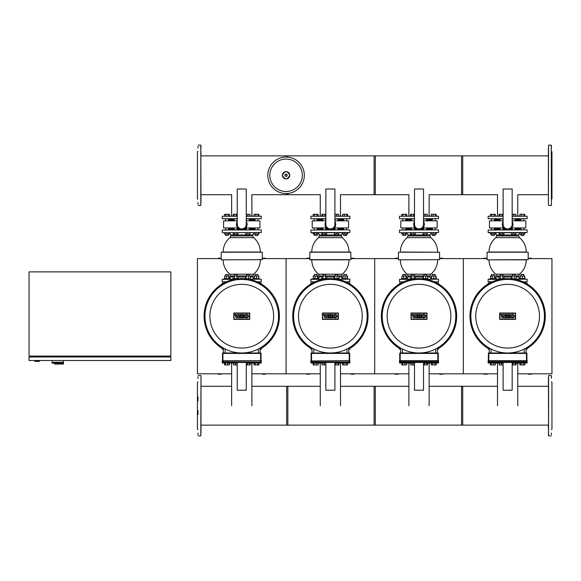 <?xml version="1.0" encoding="UTF-8"?>
<svg xmlns="http://www.w3.org/2000/svg" width="581" height="581" viewBox="0 0 581 581"><rect width="100%" height="100%" fill="white"/><g stroke="black" fill="none" stroke-linecap="round" stroke-linejoin="round"><path stroke-width="0.87" d="M487.074 258.349A6.645 6.645 0 0 0 483.094 258.596M532.181 258.596A6.645 6.645 0 0 0 528.194 258.349M527.41 373.808A6.645 6.645 0 0 0 532.181 373.808M483.094 373.808A6.645 6.645 0 0 0 487.866 373.808M517.765 373.808L551.95 373.808L551.95 258.596L528.194 258.596M439.57 258.596L463.326 258.596L463.326 373.808L463.326 258.596L487.074 258.596M429.141 373.808L497.503 373.808M398.45 258.349A6.645 6.645 0 0 0 394.463 258.596M443.55 258.596A6.645 6.645 0 0 0 439.57 258.349M438.778 373.808A6.645 6.645 0 0 0 443.55 373.808M394.463 373.808A6.645 6.645 0 0 0 399.241 373.808M350.946 258.596L374.694 258.596L374.694 373.808L374.694 258.596L398.45 258.596M340.51 373.808L408.879 373.808M309.818 258.349A6.645 6.645 0 0 0 305.838 258.596M354.926 258.596A6.645 6.645 0 0 0 350.946 258.349M350.154 373.808A6.645 6.645 0 0 0 354.926 373.808M305.838 373.808A6.645 6.645 0 0 0 310.61 373.808M262.314 258.596L286.07 258.596L286.07 373.808L286.07 258.596L309.818 258.596M251.885 373.808L320.254 373.808M489.246 349.072A37.663 37.663 0 0 1 507.634 278.539A37.663 37.663 0 0 1 526.03 349.072M507.634 279.425A36.777 36.777 0 0 0 470.857 316.202A36.777 36.777 0 0 0 507.634 352.979A36.777 36.777 0 0 0 544.419 316.202A36.777 36.777 0 0 0 507.634 279.425M526.03 352.979L526.03 348.055A36.777 36.777 0 0 0 507.634 279.425A36.777 36.777 0 0 0 489.246 348.055L489.246 352.979M475.774 316.202A31.861 31.861 0 0 1 507.634 284.341A31.861 31.861 0 0 1 539.495 316.202A31.861 31.861 0 0 1 507.634 348.063A31.861 31.861 0 0 1 475.774 316.202M400.621 349.072A37.663 37.663 0 0 1 419.01 278.539A37.663 37.663 0 0 1 437.399 349.072M419.01 279.425A36.777 36.777 0 0 0 382.233 316.202A36.777 36.777 0 0 0 419.01 352.979A36.777 36.777 0 0 0 455.787 316.202A36.777 36.777 0 0 0 419.01 279.425M437.399 352.979L437.399 348.055A36.777 36.777 0 0 0 419.01 279.425A36.777 36.777 0 0 0 400.621 348.055L400.621 352.979M387.149 316.202A31.861 31.861 0 0 1 419.01 284.341A31.861 31.861 0 0 1 450.871 316.202A31.861 31.861 0 0 1 419.01 348.063A31.861 31.861 0 0 1 387.149 316.202M311.99 349.072A37.663 37.663 0 0 1 330.386 278.539A37.663 37.663 0 0 1 348.774 349.072M330.386 279.425A36.777 36.777 0 0 0 293.601 316.202A36.777 36.777 0 0 0 330.386 352.979A36.777 36.777 0 0 0 367.163 316.202A36.777 36.777 0 0 0 330.386 279.425M348.774 352.979L348.774 348.055A36.777 36.777 0 0 0 330.386 279.425A36.777 36.777 0 0 0 311.99 348.055L311.99 352.979M298.518 316.202A31.861 31.861 0 0 1 330.386 284.341A31.861 31.861 0 0 1 362.246 316.202A31.861 31.861 0 0 1 330.386 348.063A31.861 31.861 0 0 1 298.518 316.202M505.906 317.894L506.988 314.481L508.106 314.481L507.031 317.894L505.906 317.894M508.862 314.481L509.951 314.481L509.152 317.015L510.372 317.015L510.096 317.894L507.787 317.894L508.862 314.481M505.114 317.894L504.134 317.894L503.502 316.02L502.885 317.894L501.955 317.894L500.807 314.481L501.882 314.481L502.456 316.275L503.037 314.481L504.032 314.481L504.598 316.275L505.143 314.481L506.196 314.481L505.114 317.894M514.367 316.187A1.997 1.845 0 0 1 512.369 318.032A1.997 1.845 0 0 1 510.379 316.187A1.997 1.845 0 0 1 512.369 314.35A1.997 1.845 0 0 1 514.367 316.187M511.483 316.187A0.893 0.893 0 0 1 512.369 315.301A0.893 0.893 0 0 1 513.263 316.187A0.893 0.893 0 0 1 512.369 317.081A0.893 0.893 0 0 1 511.483 316.187M515.369 319.151L499.9 319.151L499.9 313.253L515.369 313.253L515.369 319.151M499.66 313.006L515.616 313.006L515.616 319.39L499.66 319.39L499.66 313.006M417.281 317.894L418.364 314.481L419.482 314.481L418.4 317.894L417.281 317.894M420.237 314.481L421.327 314.481L420.521 317.015L421.741 317.015L421.465 317.894L419.155 317.894L420.237 314.481M416.483 317.894L415.502 317.894L414.878 316.02L414.26 317.894L413.331 317.894L412.183 314.481L413.258 314.481L413.825 316.275L414.406 314.481L415.408 314.481L415.974 316.275L416.512 314.481L417.565 314.481L416.483 317.894M425.735 316.187A1.997 1.845 0 0 1 423.745 318.032A1.997 1.845 0 0 1 421.748 316.187A1.997 1.845 0 0 1 423.745 314.35A1.997 1.845 0 0 1 425.735 316.187M422.852 316.187A0.893 0.893 0 0 1 423.745 315.301A0.893 0.893 0 0 1 424.631 316.187A0.893 0.893 0 0 1 423.745 317.081A0.893 0.893 0 0 1 422.852 316.187M426.744 319.151L411.275 319.151L411.275 313.253L426.744 313.253L426.744 319.151M411.036 313.006L426.984 313.006L426.984 319.39L411.036 319.39L411.036 313.006M328.657 317.894L329.732 314.481L330.858 314.481L329.776 317.894L328.657 317.894M331.613 314.481L332.702 314.481L331.896 317.015L333.116 317.015L332.84 317.894L330.531 317.894L331.613 314.481M327.858 317.894L326.878 317.894L326.246 316.02L325.629 317.894L324.699 317.894L323.552 314.481L324.634 314.481L325.2 316.275L325.781 314.481L326.776 314.481L327.343 316.275L327.887 314.481L328.94 314.481L327.858 317.894M337.111 316.187A1.997 1.845 0 0 1 335.114 318.032A1.997 1.845 0 0 1 333.124 316.187A1.997 1.845 0 0 1 335.114 314.35A1.997 1.845 0 0 1 337.111 316.187M334.228 316.187A0.893 0.893 0 0 1 335.114 315.301A0.893 0.893 0 0 1 336.007 316.187A0.893 0.893 0 0 1 335.114 317.081A0.893 0.893 0 0 1 334.228 316.187M338.113 319.151L322.651 319.151L322.651 313.253L338.113 313.253L338.113 319.151M322.404 313.006L338.36 313.006L338.36 319.39L322.404 319.39L322.404 313.006M489.246 349.348L488.142 349.174L489.246 349.174M526.03 349.174L527.134 349.174L526.03 349.348M400.621 349.348L399.51 349.174L400.621 349.174M437.399 349.174L438.51 349.174L437.399 349.348M311.99 349.348L310.886 349.174L311.99 349.174M348.774 349.174L349.878 349.174L348.774 349.348M525.849 283.23L526.96 283.056L525.529 283.056M489.747 283.056L488.316 283.056L489.42 283.23M437.224 283.23L438.328 283.056L436.897 283.056M401.115 283.056L399.692 283.056L401.115 283.056M348.273 283.056L349.704 283.056L348.273 283.056M312.491 283.056L311.06 283.056L312.164 283.23M502.95 235.37L500.11 235.37L502.776 235.552L502.95 234.099M499.159 232.712L499.159 234.099L503.901 234.099L503.901 232.712M499.798 232.712L499.798 234.099M502.166 232.712L502.166 234.099M499.798 214.28L502.166 214.28L502.166 216.052L499.798 216.052L499.798 214.28L499.159 214.28L499.159 216.052M502.166 214.28L503.117 214.28M515.158 235.37L512.326 235.37L514.984 235.552L515.158 234.099M511.614 232.712L511.614 234.099L515.87 234.099L515.87 232.712M513.742 232.712L513.742 234.099M512.159 214.28L513.742 214.28L513.742 216.052M513.742 214.28L515.87 214.28L515.87 216.052M523.793 235.37L520.954 235.37L523.619 235.552L523.793 234.099M519.864 232.712L520.002 234.099L524.832 234.099L524.832 232.712M521.738 232.712L521.738 234.099M524.113 232.712L524.113 234.099M524.745 232.712L524.745 234.099M519.922 216.052L519.922 214.28L520.002 216.052M520.002 214.28L521.738 214.28L521.738 216.052M521.738 214.28L524.113 214.28L524.113 216.052M524.113 214.28L524.745 214.28L524.745 216.052M519.922 232.93L520.002 234.099M524.745 214.28L524.832 216.052M515.158 219.422L520.954 219.422M503.117 218.892L488.142 218.71L503.117 218.71M503.117 216.234L488.142 216.234L503.117 216.052M512.159 216.052L527.134 216.234L512.159 216.234M512.159 218.71L527.134 218.71L512.159 218.892M494.315 219.422L500.11 219.422M520.002 278.626L520.002 276.004L524.745 276.004L524.745 278.626M504.192 278.691L495.557 279.156L495.557 278.626L490.241 278.626L490.241 279.156L488.316 279.156L500.829 279.156M493.901 274.544L491.482 274.544L493.901 274.544M495.273 278.626L495.273 276.004L490.524 276.004L490.524 278.626M494.634 278.626L494.634 276.004M492.26 278.626L492.26 276.004M500.11 274.544L502.95 274.544L500.292 274.37L500.11 276.004M502.95 274.544L502.95 276.004M503.988 278.626L503.988 276.004L499.079 276.004L499.079 278.626M502.761 278.626L502.761 276.004M500.306 278.626L500.306 276.004M522.377 279.156L525.035 279.156L525.035 278.626L519.719 278.626L519.719 279.156L511.084 278.691M512.326 274.544L515.158 274.544L512.5 274.37L512.326 276.004M516.117 278.626L516.117 276.004L511.367 276.004L511.367 278.626M514.374 278.626L514.374 276.004M512.006 278.626L512.006 276.004M495.411 232.712L495.353 234.099L490.444 234.099L490.444 232.712L488.316 232.712L525.485 232.712M499.936 229.88L494.496 229.88M512.326 229.35L509.544 229.35M505.724 229.35L502.95 229.35M500.11 229.35L494.315 229.35M490.444 259.838L526.466 259.838M526.466 252.038L489.028 252.038A18.614 18.614 0 0 1 495.811 237.665L519.458 237.665L518.651 235.951L496.617 235.951L495.811 237.665M515.347 279.33L526.96 279.156L514.446 279.156M489.783 281.988L491.875 281.988L489.783 281.988M523.968 281.988L527.134 281.814L523.009 281.814M525.485 229.88L491.424 229.88M497.503 232.712L495.353 232.712M520.954 229.35L515.158 229.35M512.159 221.586A5.316 5.316 0 0 1 507.634 229.698A5.316 5.316 0 0 1 503.117 221.586M503.117 189.021L503.117 224.382A4.517 4.517 0 0 0 507.634 228.907A4.517 4.517 0 0 0 512.159 224.382L512.159 189.021L503.117 189.021M503.676 227.926L489.471 227.926L489.471 220.838L503.117 220.838M512.159 220.838L525.805 220.838L525.805 227.926L511.6 227.926M520.954 228.812L515.158 228.812M512.326 228.812L510.576 228.812M504.7 228.812L502.95 228.812M500.11 228.812L494.315 228.812M520.954 219.952L515.158 219.952M500.11 219.952L494.315 219.952M517.765 216.052L517.765 194.7L548.406 194.7M497.503 216.052L497.503 194.7L461.554 194.7L461.554 155.868L548.406 155.868M491.482 235.37L494.315 235.37L494.315 234.099L494.315 235.37L491.482 235.37L491.482 234.099M491.482 229.88L491.482 227.926M491.482 220.838L491.482 218.892M494.315 229.88L494.315 227.926M494.315 220.838L494.315 218.892M494.126 232.712L494.126 234.099M491.671 232.712L491.671 234.099M490.444 216.052L490.444 214.28L495.353 214.28L495.353 216.052M494.126 214.28L494.126 216.052M491.671 214.28L491.671 216.052M520.954 274.544L523.793 274.544L521.135 274.37L520.954 276.004M524.505 278.626L524.505 276.004M522.377 278.626L522.377 276.004M520.249 278.626L520.249 276.004M414.326 235.37L411.486 235.37L414.144 235.552L414.326 234.099M410.535 232.712L410.535 234.099L415.277 234.099L415.277 232.712M411.166 232.712L411.166 234.099M413.541 232.712L413.541 234.099M411.166 214.28L413.541 214.28L413.541 216.052L411.166 216.052L411.166 214.28L410.535 214.28L410.535 216.052M413.541 214.28L414.493 214.28M426.534 235.37L423.694 235.37L426.352 235.552L426.534 234.099M422.99 232.712L422.99 234.099L427.238 234.099L427.238 232.712M425.118 232.712L425.118 234.099M423.527 214.28L425.118 214.28L425.118 216.052M425.118 214.28L427.238 214.28L427.238 216.052M435.169 235.37L432.329 235.37L434.987 235.552L435.169 234.099M431.378 232.712L431.378 234.099L436.208 234.099L436.208 232.712M433.114 232.712L433.114 234.099M435.481 232.712L435.481 234.099M436.12 232.712L436.12 234.099M431.291 216.052L431.291 214.28L431.378 216.052M431.378 214.28L433.114 214.28L433.114 216.052M433.114 214.28L435.481 214.28L435.481 216.052M435.481 214.28L436.12 214.28L436.12 216.052M431.291 232.93L431.378 234.099M436.12 214.28L436.208 216.052M426.534 219.422L432.329 219.422M414.493 218.892L399.51 218.71L414.493 218.71M414.493 216.234L399.51 216.234L414.493 216.052M423.527 216.052L438.51 216.234L423.527 216.234M423.527 218.71L438.51 218.71L423.527 218.892M405.691 219.422L411.486 219.422M431.378 278.626L431.378 276.004L436.12 276.004L436.12 278.626M406.932 279.156L406.932 278.626L401.609 278.626L401.609 279.156L401.609 278.626M405.277 274.544L405.691 274.544L405.691 276.004L405.509 274.37L402.851 274.544L405.277 274.544M406.642 278.626L406.642 276.004L401.899 276.004L401.899 278.626M406.01 278.626L406.01 276.004M403.635 278.626L403.635 276.004M406.148 279.156L412.198 279.156M415.56 278.691L410.244 278.626L410.244 279.156M411.486 274.544L414.326 274.544L411.66 274.37L411.486 276.004M414.326 274.544L414.326 276.004M415.357 278.626L415.357 276.004L410.447 276.004L410.447 278.626M414.13 278.626L414.13 276.004M411.675 278.626L411.675 276.004M427.776 279.156L427.776 278.626L422.452 278.691M423.694 274.544L426.534 274.544L423.876 274.37L423.694 276.004M427.485 278.626L427.485 276.004L422.743 276.004L422.743 278.626M425.75 278.626L425.75 276.004M423.375 278.626L423.375 276.004M423.694 229.35L420.92 229.35M417.1 229.35L414.326 229.35M411.486 229.35L405.691 229.35M400.178 259.838L439.57 259.656L400.178 259.838M398.45 259.656L398.45 252.212L439.57 252.212L401.812 252.038M426.723 279.33L438.328 279.156L425.815 279.156M402.677 281.988L403.25 281.988M434.77 281.988L438.51 281.814L434.377 281.814M436.861 229.88L402.677 229.88M401.159 232.712L438.51 232.538L401.159 232.712M408.879 232.712L406.729 232.712L406.729 234.099L401.812 234.099L401.812 232.712L399.692 232.712M426.534 234.927L430.027 234.927L430.027 235.951L407.993 235.951L407.187 237.665L430.833 237.665A18.614 18.614 0 0 1 437.624 252.038L437.842 252.038M426.534 275.917L430.027 275.917L430.833 274.21L407.187 274.21A18.614 18.614 0 0 1 400.396 259.838L398.624 259.838M432.329 229.35L426.534 229.35M423.527 221.586A5.316 5.316 0 0 1 419.01 229.698A5.316 5.316 0 0 1 414.493 221.586M414.493 189.021L414.493 224.382A4.517 4.517 0 0 0 419.01 228.907A4.517 4.517 0 0 0 423.527 224.382L423.527 189.021L414.493 189.021M415.045 227.926L400.839 227.926L400.839 220.838L414.493 220.838M423.527 220.838L437.181 220.838L437.181 227.926L422.975 227.926M432.329 228.812L426.534 228.812M423.694 228.812L421.951 228.812M416.069 228.812L414.326 228.812M411.486 228.812L405.691 228.812M432.329 219.952L426.534 219.952M411.486 219.952L405.691 219.952M429.141 216.052L429.141 194.7L462.73 194.7L462.73 155.868L374.106 155.868L374.106 194.7L408.879 194.7L408.879 216.052M402.851 235.37L405.691 235.37L405.691 234.099L405.691 235.37L402.851 235.37L402.851 234.099M402.851 229.88L402.851 227.926M402.851 220.838L402.851 218.892M405.691 229.88L405.691 227.926M405.691 220.838L405.691 218.892M405.502 232.712L405.502 234.099M403.04 232.712L403.04 234.099M401.812 216.052L401.812 214.28L406.729 214.28L406.729 216.052M405.502 214.28L405.502 216.052M403.04 214.28L403.04 216.052M433.746 279.156L436.404 279.156L436.404 278.626L431.087 278.829L430.027 276.941L427.485 276.941M432.329 274.544L435.169 274.544L432.504 274.37L432.329 276.004M435.873 278.626L435.873 276.004M433.746 278.626L433.746 276.004M431.618 278.626L431.618 276.004M325.694 235.37L322.862 235.37L325.52 235.552L325.694 234.099M321.903 232.712L321.903 234.099L326.653 234.099L326.653 232.712M322.542 232.712L322.542 234.099M324.91 232.712L324.91 234.099M322.542 214.28L324.91 214.28L324.91 216.052L322.542 216.052L322.542 214.28L321.903 214.28L321.903 216.052M324.91 214.28L325.861 214.28M337.902 235.37L335.07 235.37L337.728 235.552L337.902 234.099M334.358 232.712L334.358 234.099L338.614 234.099L338.614 232.712M336.486 232.712L336.486 234.099M334.903 214.28L336.486 214.28L336.486 216.052M336.486 214.28L338.614 214.28L338.614 216.052M346.537 235.37L343.705 235.37L346.363 235.552L346.537 234.099M342.746 232.712L342.746 234.099L347.576 234.099L347.576 232.712M344.482 232.712L344.482 234.099M346.857 232.712L346.857 234.099M347.496 232.712L347.496 234.099M342.667 216.052L342.667 214.28L342.746 216.052M342.746 214.28L344.482 214.28L344.482 216.052M344.482 214.28L346.857 214.28L346.857 216.052M346.857 214.28L347.496 214.28L347.496 216.052M342.667 232.93L342.746 234.099M347.496 214.28L347.576 216.052M337.902 219.422L343.705 219.422M325.861 218.892L310.886 218.71L325.861 218.71M325.861 216.234L310.886 216.234L325.861 216.052M334.903 216.052L349.878 216.234L334.903 216.234M334.903 218.71L349.878 218.71L334.903 218.892M317.059 219.422L322.862 219.422M342.746 278.626L342.746 276.004L347.496 276.004L347.496 278.626M318.301 279.156L318.301 278.626L312.985 278.626L312.985 279.156L311.06 279.156L323.573 279.156L321.62 279.156L321.62 278.626L326.936 278.691M316.645 274.544L317.059 274.544L317.059 276.004L316.885 274.37L314.227 274.544L316.645 274.544M318.018 278.626L318.018 276.004L313.268 276.004L313.268 278.626M317.379 278.626L317.379 276.004M315.011 278.626L315.011 276.004M322.862 274.544L325.694 274.544L323.036 274.37L322.862 276.004M325.694 274.544L325.694 276.004M326.733 278.626L326.733 276.004L321.823 276.004L321.823 278.626M325.505 278.626L325.505 276.004M323.051 278.626L323.051 276.004M339.144 279.156L339.144 278.626L333.828 278.691M335.07 274.544L337.902 274.544L335.244 274.37L335.07 276.004M338.861 278.626L338.861 276.004L334.111 276.004L334.111 278.626M337.125 278.626L337.125 276.004M334.75 278.626L334.75 276.004M349.217 252.038L310 252.038L350.764 252.038L350.946 259.656L309.818 259.656L349.217 259.838M335.07 229.35L332.288 229.35M328.476 229.35L325.694 229.35M322.862 229.35L317.059 229.35M310 259.838L348.992 259.838A18.614 18.614 0 0 1 342.209 274.21L318.555 274.21L319.368 276.941L318.301 278.829M348.23 279.156L337.191 279.156M346.719 281.988L348.23 281.988M346.719 229.88L317.241 229.88M314.415 232.712L314.415 234.099L313.188 234.099L313.188 232.712L311.06 232.712L348.23 232.712M325.876 229.88L323.668 229.88M346.596 229.88L343.524 229.88M320.254 232.712L318.097 232.712L318.097 234.099L314.415 234.099M343.705 229.35L337.902 229.35M334.903 221.586A5.316 5.316 0 0 1 330.386 229.698A5.316 5.316 0 0 1 325.861 221.586M325.861 189.021L325.861 224.382A4.517 4.517 0 0 0 330.386 228.907A4.517 4.517 0 0 0 334.903 224.382L334.903 189.021L325.861 189.021M326.42 227.926L312.215 227.926L312.215 220.838L325.861 220.838M334.903 220.838L348.549 220.838L348.549 227.926L334.344 227.926M343.705 228.812L337.902 228.812M335.07 228.812L333.32 228.812M327.444 228.812L325.694 228.812M322.862 228.812L317.059 228.812M343.705 219.952L337.902 219.952M322.862 219.952L317.059 219.952M340.51 216.052L340.51 194.7L375.29 194.7L375.29 155.868L286.658 155.868L286.658 157.037M320.254 216.052L320.254 194.7L286.658 194.7L286.658 193.531M317.059 234.099L317.059 235.37L314.227 235.37L314.227 234.099M314.227 235.37L317.059 235.37M314.227 229.88L314.227 227.926M314.227 220.838L314.227 218.892M317.059 229.88L317.059 227.926M317.059 220.838L317.059 218.892M316.87 232.712L316.87 234.099M313.188 216.052L313.188 214.28L318.097 214.28L318.097 216.052M316.87 214.28L316.87 216.052M314.415 214.28L314.415 216.052M347.779 279.156L347.779 278.626L342.463 278.626L342.463 279.156L345.121 279.156M343.879 274.37L346.537 274.544L343.879 274.37L343.705 276.004M347.249 278.626L347.249 276.004M345.121 278.626L345.121 276.004M342.993 278.626L342.993 276.004M503.117 364.948L501.534 364.948L501.534 363.176M501.534 364.948L499.406 364.948L499.406 363.176M515.478 364.948L513.103 364.948L513.103 363.176L515.478 363.176L515.478 364.948L516.117 364.948L516.117 363.176M513.103 364.948L512.159 364.948M524.832 363.176L524.832 364.948L519.922 364.948L519.922 363.176M521.15 364.948L521.15 363.176M523.604 364.948L523.604 363.176M495.273 363.176L495.273 364.948L495.353 363.176M495.273 364.948L490.444 364.948L490.444 363.176M517.765 405.712L517.765 363.176M497.503 405.712L497.503 363.176M493.53 364.948L493.53 363.176M491.163 364.948L491.163 363.176M490.524 364.948L490.524 363.176M512.159 362.994L527.134 362.994L512.159 363.176M503.117 363.176L488.142 362.994L503.117 362.994M503.117 362.464L503.117 390.207L512.159 390.207L512.159 362.464M414.493 364.948L412.902 364.948L412.902 363.176M412.902 364.948L410.774 364.948L410.774 363.176M426.853 364.948L424.479 364.948L424.479 363.176L426.853 363.176L426.853 364.948L427.485 364.948L427.485 363.176M424.479 364.948L423.527 364.948M436.208 363.176L436.208 364.948L431.291 364.948L431.291 363.176M432.518 364.948L432.518 363.176M434.973 364.948L434.973 363.176M406.642 363.176L406.642 364.948L406.729 363.176M406.642 364.948L401.812 364.948L401.812 363.176M429.141 405.712L429.141 363.176M408.879 405.712L408.879 363.176M404.906 364.948L404.906 363.176M402.531 364.948L402.531 363.176M401.899 364.948L401.899 363.176M423.527 362.994L438.51 362.994L423.527 363.176M414.493 363.176L399.51 362.994L414.493 362.994M414.493 362.464L414.493 390.207L423.527 390.207L423.527 362.464M325.861 364.948L324.278 364.948L324.278 363.176M324.278 364.948L322.15 364.948L322.15 363.176M338.222 363.176L338.222 364.948L338.861 364.948L338.861 363.176M338.222 364.948L335.854 364.948L335.854 363.176M335.854 364.948L334.903 364.948M347.576 363.176L347.576 364.948L342.667 364.948L342.667 363.176M343.894 364.948L343.894 363.176M346.349 364.948L346.349 363.176M318.018 363.176L318.018 364.948L318.097 363.176M318.018 364.948L313.188 364.948L313.188 363.176M340.51 405.712L340.51 363.176M320.254 405.712L320.254 363.176M316.282 364.948L316.282 363.176M313.907 364.948L313.907 363.176M313.268 364.948L313.268 363.176M334.903 362.994L349.878 362.994L334.903 363.176M325.861 363.176L310.886 362.994L325.861 362.994M325.861 362.464L325.861 390.207L334.903 390.207L334.903 362.464M548.406 386.3L517.765 386.3M497.503 386.3L461.554 386.3L461.554 425.132L548.406 425.132M408.879 386.3L374.106 386.3L374.106 425.132L462.73 425.132L462.73 386.3L429.141 386.3M320.254 386.3L286.658 386.3L286.658 425.132L375.29 425.132L375.29 386.3L340.51 386.3M527.003 360.692L488.272 360.692M527.003 361.048L526.473 361.048L526.473 362.021L488.803 362.021L488.803 361.048L488.185 360.961L488.803 360.779L488.803 353.422L526.473 353.422L526.473 360.779L527.09 360.961L488.272 361.048L527.09 360.961M526.916 360.692L526.916 353.422A0.443 0.443 0 0 0 526.473 352.979L488.803 352.979A0.443 0.443 0 0 0 488.36 353.422L488.36 360.692M526.916 362.021L526.916 361.048L526.473 362.464A0.443 0.443 0 0 0 526.916 362.021M488.36 361.048L488.36 362.021A0.443 0.443 0 0 0 488.803 362.464L526.473 362.464M438.372 360.692L399.641 360.692M438.372 361.048L437.842 361.048L437.842 362.021L400.178 362.021L400.178 361.048L399.554 360.961L400.178 360.779L400.178 353.422L437.842 353.422L437.842 360.779L438.466 360.961L399.641 361.048L438.466 360.961M438.285 360.692L438.285 353.422A0.443 0.443 0 0 0 437.842 352.979L400.178 352.979A0.443 0.443 0 0 0 399.735 353.422L399.735 360.692M438.285 362.021L438.285 361.048L437.842 362.464A0.443 0.443 0 0 0 438.285 362.021M399.735 361.048L399.735 362.021A0.443 0.443 0 0 0 400.178 362.464L437.842 362.464M349.747 360.692L310.929 360.961M349.835 360.779L349.217 361.048L349.835 360.779M349.217 361.048L349.217 362.021L311.547 362.021L311.547 361.048L311.017 361.048M349.66 360.692L349.66 353.422A0.443 0.443 0 0 0 349.217 352.979L311.547 352.979A0.443 0.443 0 0 0 311.104 353.422L311.104 360.692M311.104 361.048L311.104 362.021A0.443 0.443 0 0 0 311.547 362.464L349.217 362.464A0.443 0.443 0 0 0 349.66 362.021L349.66 361.048M221.194 258.349A6.645 6.645 0 0 0 217.214 258.596M266.301 258.596A6.645 6.645 0 0 0 262.314 258.349M261.523 373.808A6.645 6.645 0 0 0 266.301 373.808M217.214 373.808A6.645 6.645 0 0 0 221.986 373.808M231.623 373.808L197.438 373.808L197.438 258.596L221.194 258.596M223.365 349.072A37.663 37.663 0 0 1 241.754 278.539A37.663 37.663 0 0 1 260.143 349.072M241.754 279.425A36.777 36.777 0 0 0 204.977 316.202A36.777 36.777 0 0 0 241.754 352.979A36.777 36.777 0 0 0 278.539 316.202A36.777 36.777 0 0 0 241.754 279.425M260.143 352.979L260.143 348.055A36.777 36.777 0 0 0 241.754 279.425A36.777 36.777 0 0 0 223.365 348.055L223.365 352.979M209.894 316.202A31.861 31.861 0 0 1 241.754 284.341A31.861 31.861 0 0 1 273.615 316.202A31.861 31.861 0 0 1 241.754 348.063A31.861 31.861 0 0 1 209.894 316.202M240.026 317.894L241.108 314.481L242.226 314.481L241.151 317.894L240.026 317.894M242.981 314.481L244.071 314.481L243.272 317.015L244.492 317.015L244.209 317.894L241.899 317.894L242.981 314.481M239.234 317.894L238.254 317.894L237.622 316.02L237.004 317.894L236.075 317.894L234.927 314.481L236.002 314.481L236.569 316.275L237.15 314.481L238.152 314.481L238.718 316.275L239.256 314.481L240.316 314.481L239.234 317.894M248.479 316.187A1.997 1.845 0 0 1 246.489 318.032A1.997 1.845 0 0 1 244.492 316.187A1.997 1.845 0 0 1 246.489 314.35A1.997 1.845 0 0 1 248.479 316.187M245.596 316.187A0.893 0.893 0 0 1 246.489 315.301A0.893 0.893 0 0 1 247.375 316.187A0.893 0.893 0 0 1 246.489 317.081A0.893 0.893 0 0 1 245.596 316.187M249.489 319.151L234.02 319.151L234.02 313.253L249.489 313.253L249.489 319.151M233.78 313.006L249.728 313.006L249.728 319.39L233.78 319.39L233.78 313.006M223.365 349.348L222.254 349.174L223.365 349.174M260.143 349.174L261.254 349.174L260.143 349.348M259.968 283.23L261.072 283.056L259.649 283.056M223.867 283.056L222.436 283.056L223.54 283.23M237.07 235.37L234.23 235.37L236.888 235.552L237.07 234.099M233.279 232.712L233.279 234.099L238.021 234.099L238.021 232.712M233.911 232.712L233.911 234.099M236.285 232.712L236.285 234.099M233.911 214.28L236.285 214.28L236.285 216.052L233.911 216.052L233.911 214.28L233.279 214.28L233.279 216.052M236.285 214.28L237.237 214.28M249.278 235.37L246.438 235.37L249.104 235.552L249.278 234.099M245.734 232.712L245.734 234.099L249.99 234.099L249.99 232.712M247.862 232.712L247.862 234.099M246.279 214.28L247.862 214.28L247.862 216.052M247.862 214.28L249.99 214.28L249.99 216.052M257.913 235.37L255.074 235.37L257.732 235.552L257.913 234.099M254.122 232.712L254.122 234.099L258.952 234.099L258.952 232.712M255.858 232.712L255.858 234.099M258.233 232.712L258.233 234.099M258.865 232.712L258.865 234.099M254.035 216.052L254.035 214.28L254.122 216.052M254.122 214.28L255.858 214.28L255.858 216.052M255.858 214.28L258.233 214.28L258.233 216.052M258.233 214.28L258.865 214.28L258.865 216.052M254.035 232.93L254.122 234.099M258.865 214.28L258.952 216.052M249.278 219.422L255.074 219.422M237.237 218.892L222.254 218.71L237.237 218.71M237.237 216.234L222.254 216.234L237.237 216.052M246.279 216.052L261.254 216.234L246.279 216.234M246.279 218.71L261.254 218.71L246.279 218.892M228.435 219.422L234.23 219.422M254.122 278.626L254.122 276.004L258.865 276.004L258.865 278.626M229.677 278.626L224.36 278.626L224.36 279.156L222.436 279.156L234.949 279.156L229.677 279.156L229.677 278.626M228.435 274.544L225.595 274.544L228.435 274.544L228.435 276.004M229.386 278.626L229.386 276.004L224.644 276.004L224.644 278.626M228.754 278.626L228.754 276.004M226.379 278.626L226.379 276.004M238.312 278.691L232.988 278.626L232.988 279.156M234.23 274.544L237.07 274.544L234.412 274.37L234.23 276.004M237.07 274.544L237.07 276.004M238.108 278.626L238.108 276.004L233.192 276.004L233.192 278.626M236.881 278.626L236.881 276.004M234.419 278.626L234.419 276.004M256.497 279.156L259.155 279.156L259.155 278.626L253.832 278.626L253.832 279.156L245.204 278.691M246.438 274.544L249.278 274.544L246.62 274.37L246.438 276.004M250.229 278.626L250.229 276.004L245.487 276.004L245.487 278.626M248.494 278.626L248.494 276.004M246.126 278.626L246.126 276.004M249.278 234.927L252.771 234.927L252.771 235.951L230.737 235.951L229.931 237.665L253.577 237.665A18.614 18.614 0 0 1 260.368 252.038L224.556 252.038M248.472 229.88L237.244 229.88M246.438 229.35L243.664 229.35M239.844 229.35L237.07 229.35M234.23 229.35L228.435 229.35M222.922 259.838L262.314 259.656L222.922 259.838M221.194 259.656L221.194 252.212L262.314 252.212L223.14 252.038A18.614 18.614 0 0 1 229.931 237.665M249.467 279.33L261.072 279.156L248.566 279.156M225.421 281.988L225.994 281.988M257.514 281.988L261.254 281.814L257.129 281.814M259.605 229.88L225.421 229.88M223.903 232.712L261.254 232.538L223.903 232.712M231.623 232.712L229.473 232.712L229.473 234.099L224.564 234.099L224.564 232.712L222.436 232.712M249.278 275.917L252.771 275.917L253.577 274.21L229.931 274.21A18.614 18.614 0 0 1 223.14 259.838L221.368 259.838M255.074 229.35L249.278 229.35M246.279 221.586A5.316 5.316 0 0 1 241.754 229.698A5.316 5.316 0 0 1 237.237 221.586M237.237 189.021L237.237 224.382A4.517 4.517 0 0 0 241.754 228.907A4.517 4.517 0 0 0 246.279 224.382L246.279 189.021L237.237 189.021M237.789 227.926L223.583 227.926L223.583 220.838L237.237 220.838M246.279 220.838L259.925 220.838L259.925 227.926L245.719 227.926M255.074 228.812L249.278 228.812M246.438 228.812L244.695 228.812M238.813 228.812L237.07 228.812M234.23 228.812L228.435 228.812M255.074 219.952L249.278 219.952M234.23 219.952L228.435 219.952M251.885 216.052L251.885 194.7L287.842 194.7L287.842 193.458M231.623 216.052L231.623 194.7L200.99 194.7M225.595 235.37L228.435 235.37L228.435 234.099L228.435 235.37L225.595 235.37L225.595 234.099M225.595 229.88L225.595 227.926M225.595 220.838L225.595 218.892M228.435 229.88L228.435 227.926M228.435 220.838L228.435 218.892M228.246 232.712L228.246 234.099M225.791 232.712L225.791 234.099M224.564 216.052L224.564 214.28L229.473 214.28L229.473 216.052M228.246 214.28L228.246 216.052M225.791 214.28L225.791 216.052M255.074 274.544L257.913 274.544L255.255 274.37L255.074 276.004M258.618 278.626L258.618 276.004M256.497 278.626L256.497 276.004M254.369 278.626L254.369 276.004M237.237 364.948L235.654 364.948L235.654 363.176M235.654 364.948L233.526 364.948L233.526 363.176M249.598 364.948L247.223 364.948L247.223 363.176L249.598 363.176L249.598 364.948L250.229 364.948L250.229 363.176M247.223 364.948L246.279 364.948M258.952 363.176L258.952 364.948L254.035 364.948L254.035 363.176M255.262 364.948L255.262 363.176M257.724 364.948L257.724 363.176M229.386 363.176L229.386 364.948L229.473 363.176M229.386 364.948L224.564 364.948L224.564 363.176M251.885 405.712L251.885 363.176M231.623 405.712L231.623 363.176M227.65 364.948L227.65 363.176M225.283 364.948L225.283 363.176M224.644 364.948L224.644 363.176M246.279 362.994L261.254 362.994L246.279 363.176M237.237 363.176L222.254 362.994L237.237 362.994M237.237 362.464L237.237 390.207L246.279 390.207L246.279 362.464M200.99 155.868L287.842 155.868L287.842 157.117M197.976 151.401L197.438 151.706L197.438 198.862L197.976 199.167M197.976 146.347L197.976 147.995M197.976 202.58L197.976 204.221M198.15 205.42L200.808 205.42L200.808 145.148L200.99 202.58M200.99 198.499L200.99 195.812M200.99 154.757L200.99 152.069M200.99 147.995L200.99 146.347M551.42 151.401L551.95 151.706L551.95 198.862L551.42 199.167M548.406 198.571L548.406 195.739M551.42 158.766L551.42 154.757M548.406 154.829L548.406 151.997M551.42 170.487L551.42 166.478M551.42 184.09L551.42 180.016M551.42 195.812L551.42 191.73M551.42 204.221L551.238 145.148L551.42 204.221M548.406 147.995L548.406 202.58M551.42 146.347L551.42 147.995M551.42 202.58L551.42 205.238M197.976 429.599L197.438 429.294L197.438 382.138L197.976 381.833M200.99 432.939L200.99 378.492M197.976 410.513L197.976 414.522M197.976 396.983L197.976 400.984M197.976 376.778L197.976 378.42M200.99 382.501L200.99 385.188M200.99 426.243L200.99 428.931M197.976 434.653L197.976 433.005M551.42 429.599L551.95 429.294L551.95 382.138L551.42 381.833M551.42 434.653L551.42 433.005M551.42 378.42L551.42 375.762M551.238 375.58L548.58 375.58L548.58 435.852L548.406 378.42M548.406 382.501L548.406 385.188M548.406 426.243L548.406 428.931M548.406 433.005L548.406 434.653M200.99 425.132L287.842 425.132L287.842 386.3L251.885 386.3M231.623 386.3L200.99 386.3M304.328 175.288A18.258 18.258 0 0 1 286.07 193.538A18.258 18.258 0 0 1 267.812 175.288A18.258 18.258 0 0 1 286.07 157.03A18.258 18.258 0 0 1 304.328 175.288A18.258 18.258 0 0 0 286.07 157.03A18.258 18.258 0 0 0 267.812 175.288M286.07 159.056A16.232 16.232 0 0 1 302.302 175.288A16.232 16.232 0 0 1 286.07 191.512A16.232 16.232 0 0 1 269.838 175.288A16.232 16.232 0 0 1 286.07 159.056M261.123 360.692L222.298 360.961M261.21 360.779L260.586 361.048L261.21 360.779M222.298 360.779L260.586 360.692L222.922 360.779L222.922 362.021L222.479 362.021A0.443 0.443 0 0 0 222.922 362.464L260.586 362.464A0.443 0.443 0 0 0 261.029 362.021L261.029 361.048L261.029 362.021L222.922 362.021L222.922 362.464M222.479 362.021L222.392 361.048M261.029 360.692L261.029 353.422A0.443 0.443 0 0 0 260.586 352.979L222.922 352.979A0.443 0.443 0 0 0 222.479 353.422L222.479 360.692M34.896 360.518L34.896 361.404L39.334 361.404L39.334 360.518M29.05 360.518L170.85 360.518L170.85 356.974L29.05 356.974L29.05 360.518M29.936 356.088L29.936 356.974M169.964 356.088L169.964 356.974M29.05 271.886L29.05 356.088L170.85 356.088L170.85 271.886L29.05 271.886M55.994 363.176L55.994 364.062L63.438 364.062L63.438 362.29L52.094 362.29L63.438 362.29L63.438 360.518M55.994 364.062L54.665 364.062L54.665 363.176L52.094 363.176L52.094 360.518M52.094 363.176L63.365 363.176L63.365 364.062M491.018 352.979L491.018 349.014M524.251 349.014L524.251 352.979M402.393 352.979L402.393 349.014M435.627 349.014L435.627 352.979M313.762 352.979L313.762 349.014M347.002 349.014L347.002 352.979M399.51 283.971L399.51 283.23L400.796 283.23M348.6 283.23L349.704 283.056M512.326 234.927L502.95 234.927M500.11 234.927L496.617 234.927L496.617 235.951M499.079 276.941L496.617 276.941L495.557 278.829M511.367 276.941L503.988 276.941M512.326 275.917L502.95 275.917M500.11 275.917L496.617 275.917L496.617 276.941M515.158 275.917L518.651 275.917L519.458 274.21L495.811 274.21L496.617 275.917M487.074 259.656L487.074 252.212L528.194 252.212L528.194 259.656L487.256 259.838M492.267 281.814L488.142 281.814L488.142 279.33L499.929 279.33M527.134 230.054L527.134 232.538L488.142 232.538L488.142 230.054L526.96 229.88M518.651 275.917L518.651 276.941L516.117 276.941M520.002 232.894L518.651 234.927L515.158 234.927M423.694 234.927L414.326 234.927M411.486 234.927L407.993 234.927L407.993 235.951M410.447 276.941L407.993 276.941L406.932 278.829M422.743 276.941L415.357 276.941M423.694 275.917L414.326 275.917M411.486 275.917L407.993 275.917L407.993 276.941M403.635 281.814L399.51 281.814L399.51 279.33L411.297 279.33M399.51 232.538L399.51 230.054L438.328 229.88M348.992 252.038A18.614 18.614 0 0 0 342.209 237.665L318.555 237.665A18.614 18.614 0 0 0 311.772 252.038M337.902 234.927L341.396 234.927L341.396 235.951L319.368 235.951L318.555 237.665M335.07 234.927L325.694 234.927M322.862 234.927L319.368 234.927L319.368 235.951M321.823 276.941L319.368 276.941M334.111 276.941L326.733 276.941M335.07 275.917L325.694 275.917M322.862 275.917L319.368 275.917M309.818 259.656L309.818 252.212L350.946 252.212M315.011 281.814L310.886 281.814L310.886 279.33L322.673 279.33M338.091 279.33L349.704 279.156M349.878 279.33L349.878 281.814L345.753 281.814M349.878 230.054L349.878 232.538L310.886 232.538L310.886 230.054L349.704 229.88M342.209 274.21L341.396 275.917L337.902 275.917M341.396 275.917L341.396 276.941L338.861 276.941M488.803 361.048L526.473 361.048M526.473 352.979L526.916 353.422M488.36 353.422L488.803 352.979M488.803 362.464L488.36 362.021M400.178 361.048L437.842 361.048M437.842 352.979L438.285 353.422M399.735 353.422L400.178 352.979M400.178 362.464L399.735 362.021M310.929 360.779L311.547 360.779L311.547 353.422L349.217 353.422L349.217 360.779L311.547 361.048M349.217 352.979L349.66 353.422M349.66 362.021L349.217 362.464M311.104 353.422L311.547 352.979M311.547 362.464L311.104 362.021M225.137 352.979L225.137 349.014M258.371 349.014L258.371 352.979M246.438 234.927L237.07 234.927M234.23 234.927L230.737 234.927L230.737 235.951M233.192 276.941L230.737 276.941L229.677 278.829M245.487 276.941L238.108 276.941M246.438 275.917L237.07 275.917M234.23 275.917L230.737 275.917L230.737 276.941M226.387 281.814L222.254 281.814L222.254 279.33L234.041 279.33M222.254 232.538L222.254 230.054L261.072 229.88M252.771 275.917L252.771 276.941L250.229 276.941M548.406 205.238L548.58 145.148L551.238 145.148M200.99 375.762L200.808 435.852L198.15 435.852M289.723 175.288A3.653 3.653 0 0 1 286.07 178.941A3.653 3.653 0 0 1 282.417 175.288A3.653 3.653 0 0 1 286.07 171.627A3.653 3.653 0 0 1 289.723 175.288C287.297 180.037 284.843 180.037 282.381 175.288C284.843 170.531 287.297 170.531 289.752 175.288M287.196 175.288A1.126 1.126 0 0 1 286.07 176.413A1.126 1.126 0 0 1 284.944 175.288A1.126 1.126 0 0 1 286.07 174.155A1.126 1.126 0 0 1 287.196 175.288M287.007 175.288A0.937 0.937 0 0 1 286.07 176.225A0.937 0.937 0 0 1 285.133 175.288A0.937 0.937 0 0 1 286.07 174.344A0.937 0.937 0 0 1 287.007 175.288M222.922 360.692L222.922 353.422L261.029 353.422M260.586 352.979L260.586 360.692M260.586 361.048L260.586 362.464M222.479 353.422L222.922 352.979M488.142 349.174L488.142 348.426M527.134 348.426L527.134 349.174M399.51 349.174L399.51 348.426M438.51 348.426L438.51 349.174M310.886 349.174L310.886 348.426M349.878 348.426L349.878 349.174M527.134 283.971L527.134 283.23M488.142 283.971L488.142 283.23M438.51 283.971L438.51 283.23M349.878 283.971L349.878 283.23M310.886 283.971L310.886 283.23M502.95 218.892L502.95 220.838M502.95 227.926L502.95 229.88M500.11 218.892L500.11 220.838M500.11 227.926L500.11 229.88M500.11 234.099L500.11 235.37M515.158 218.892L515.158 220.838M515.158 227.926L515.158 229.88M512.326 218.892L512.326 220.838M512.326 227.926L512.326 229.88M512.326 234.099L512.326 235.37M523.793 218.892L523.793 220.838M523.793 227.926L523.793 229.88M520.954 218.892L520.954 220.838M520.954 227.926L520.954 229.88M520.954 234.099L520.954 235.37M488.142 218.71L488.142 216.234M527.134 216.234L527.134 218.71M523.793 274.544L523.793 276.004L523.619 274.37M491.482 274.544L491.482 276.004L491.657 274.37M494.315 276.004L494.14 274.37M515.158 276.004L515.158 274.544M526.248 252.038A18.614 18.614 0 0 0 519.458 237.665M496.617 234.927L495.353 232.93M519.458 274.21A18.614 18.614 0 0 0 526.248 259.838M527.134 279.33L527.134 281.814M489.028 259.838A18.614 18.614 0 0 0 495.811 274.21M518.651 276.941L519.719 278.829M518.651 234.927L518.651 235.951M414.326 218.892L414.326 220.838M414.326 227.926L414.326 229.88M411.486 218.892L411.486 220.838M411.486 227.926L411.486 229.88M411.486 234.099L411.486 235.37M426.534 218.892L426.534 220.838M426.534 227.926L426.534 229.88M423.694 218.892L423.694 220.838M423.694 227.926L423.694 229.88M423.694 234.099L423.694 235.37M435.169 218.892L435.169 220.838M435.169 227.926L435.169 229.88M432.329 218.892L432.329 220.838M432.329 227.926L432.329 229.88M432.329 234.099L432.329 235.37M399.51 218.71L399.51 216.234M438.51 216.234L438.51 218.71M402.851 276.004L402.851 274.544L402.851 276.004M426.534 276.004L426.534 274.544M407.993 234.927L406.729 232.93M407.187 274.21L407.993 275.917M430.833 274.21A18.614 18.614 0 0 0 437.624 259.838M438.51 230.054L438.51 232.538M438.51 279.33L438.51 281.814M439.57 252.212L439.57 259.656M430.027 275.917L430.027 276.941M430.027 234.927L431.378 232.894M430.833 237.665L430.027 235.951M407.187 237.665A18.614 18.614 0 0 0 400.396 252.038M431.087 279.156L431.087 278.626M435.169 276.004L435.169 274.544M325.694 218.892L325.694 220.838M325.694 227.926L325.694 229.88M322.862 218.892L322.862 220.838M322.862 227.926L322.862 229.88M322.862 234.099L322.862 235.37M337.902 218.892L337.902 220.838M337.902 227.926L337.902 229.88M335.07 218.892L335.07 220.838M335.07 227.926L335.07 229.88M335.07 234.099L335.07 235.37M346.537 218.892L346.537 220.838M346.537 227.926L346.537 229.88M343.705 218.892L343.705 220.838M343.705 227.926L343.705 229.88M343.705 234.099L343.705 235.37M310.886 218.71L310.886 216.234M349.878 216.234L349.878 218.71M314.227 276.004L314.227 274.544L314.227 276.004M337.902 276.004L337.902 274.544M319.368 234.927L318.097 232.93M311.772 259.838A18.614 18.614 0 0 0 318.555 274.21M341.396 276.941L342.463 278.829M341.396 234.927L342.746 232.894M342.209 237.665L341.396 235.951M346.537 276.004L346.537 274.544M527.134 360.518L527.134 362.994M488.142 362.994L488.142 360.518M438.51 360.518L438.51 362.994M399.51 362.994L399.51 360.518M349.878 360.518L349.878 362.994M310.886 362.994L310.886 360.518M222.254 349.174L222.254 348.426M261.254 348.426L261.254 349.174M261.254 283.971L261.254 283.23M222.254 283.971L222.254 283.23M237.07 218.892L237.07 220.838M237.07 227.926L237.07 229.88M234.23 218.892L234.23 220.838M234.23 227.926L234.23 229.88M234.23 234.099L234.23 235.37M249.278 218.892L249.278 220.838M249.278 227.926L249.278 229.88M246.438 218.892L246.438 220.838M246.438 227.926L246.438 229.88M246.438 234.099L246.438 235.37M257.913 218.892L257.913 220.838M257.913 227.926L257.913 229.88M255.074 218.892L255.074 220.838M255.074 227.926L255.074 229.88M255.074 234.099L255.074 235.37M222.254 218.71L222.254 216.234M261.254 216.234L261.254 218.71M225.595 276.004L225.595 274.544M249.278 276.004L249.278 274.544M230.737 234.927L229.473 232.93M229.931 274.21L230.737 275.917M253.577 274.21A18.614 18.614 0 0 0 260.368 259.838M261.254 230.054L261.254 232.538M261.254 279.33L261.254 281.814M262.314 252.212L262.314 259.656M252.771 276.941L253.832 278.829M252.771 234.927L254.122 232.894M253.577 237.665L252.771 235.951M257.913 276.004L257.913 274.544M261.254 360.518L261.254 362.994M222.254 362.994L222.254 360.518M200.808 145.148L198.15 145.148M548.58 205.42L551.238 205.42M200.808 375.58L198.15 375.58M548.58 435.852L551.238 435.852"/></g></svg>
